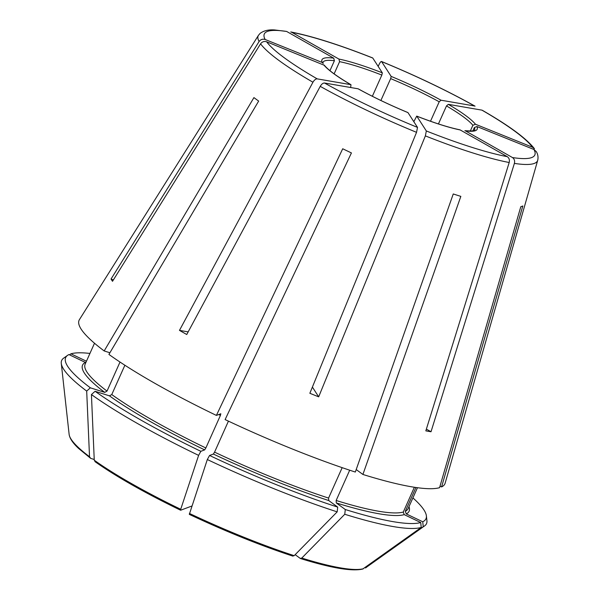 <?xml version="1.0" encoding="UTF-8"?>
<svg xmlns="http://www.w3.org/2000/svg" width="599" height="599" viewBox="0 0 599 599"><rect width="100%" height="100%" fill="white"/><g stroke="black" fill="none" stroke-linecap="round" stroke-linejoin="round"><path stroke-width="0.9" d="M324.501 83.006A148.178 23.181 24.1 0 0 417.51 127.407L407.964 112.605A85.028 13.305 -155.9 0 1 358.09 88.794L324.501 83.006C323.011 82.976 321.588 84.092 320.233 86.353L186.753 334.512A192.257 30.077 24.1 0 1 179.475 330.378L188.168 331.883M358.09 88.794L358.254 88.854C373.506 97.233 390.061 105.139 407.919 112.56L407.964 112.605M459.785 129.796L460.204 129.946A85.028 13.305 -155.9 0 1 416.784 116.161L426.331 130.964L425.365 135.891L318.675 396.838L312.393 387.081M413.819 121.679L416.724 116.116M417.51 127.407L416.545 132.334L309.855 393.281A192.257 30.077 24.1 0 0 318.675 396.838M460.204 129.946L507.286 156.668C509.143 157.994 509.779 159.94 509.195 162.509L425.829 430.861A192.257 30.077 24.1 0 0 431.018 431.752L426.368 429.116M67.582 355.342L63.614 358.172A199.841 31.26 24.1 0 0 61.278 363.391A199.841 31.26 24.1 0 0 86.69 391.08L90.352 387.815A197.356 30.871 24.1 0 1 67.582 355.342A197.356 30.871 24.1 0 1 68.915 354.571L85.41 362.447A178.861 27.981 24.1 0 0 104.713 392.375L107.019 391.095L120.01 362.058M472.873 130.896L474.356 127.572A83.074 12.998 -155.9 0 1 474.61 130.193C473.053 129.728 478.923 131.623 464.884 130.672M476.916 126.524A85.028 13.305 -155.9 0 1 465.393 130.844L512.482 157.559A148.178 23.181 24.1 0 0 533.956 149.51L476.916 126.524L474.356 127.572M533.956 149.51L536.225 151.569M89.932 353.44A197.356 30.871 24.1 0 0 70.922 353.814L69.484 354.84M109.902 352.766L104.181 350.947A200.358 31.343 24.1 0 1 79.427 319.611L258.439 35.348A153.015 23.938 24.1 0 0 259.097 41.526L111.047 279.007A192.257 30.077 24.1 0 0 112.522 281.29L260.572 43.817A153.015 23.938 24.1 0 0 312.948 82.22L179.475 330.378M86.69 391.08L89.521 456.738L90.666 458.362L94.223 459.493M89.521 456.738A163.52 25.577 24.1 0 1 69.132 434.395C69.746 438.483 72.898 443.163 78.589 448.441L90.666 458.362M200.852 451.317L198.613 455.375A199.841 31.26 24.1 0 1 91.43 394.554L95.091 391.289A197.356 30.871 24.1 0 0 200.852 451.317L204.663 449.886L205.854 447.977L220.439 415.369L220.821 413.759L216.396 415.414L342.71 148.769A159.289 24.918 -155.9 0 0 351.426 152.932L225.112 419.577A200.358 31.343 24.1 0 0 355.319 472.049L453.256 193.964A159.289 24.918 -155.9 0 0 460.841 196.375L362.904 474.46A200.358 31.343 24.1 0 0 439.576 487.676L520.801 206.707A159.289 24.918 -155.9 0 0 522.815 205.959L441.59 486.92A200.358 31.343 24.1 0 0 445.132 483.198L537.722 160.277C538.396 157.17 537.909 154.265 536.262 151.554M95.091 391.289L109.452 395.849L111.758 394.569L124.877 365.24M104.181 350.947L253.924 97.592A159.289 24.918 -155.9 0 0 258.663 101.066L108.921 354.421A200.358 31.343 24.1 0 0 216.396 415.414M91.43 394.554L94.26 460.212L95.406 461.836M198.613 455.375L180.718 509.285L180.666 510.221L191.905 506.013M94.964 461.619C116.116 476.572 144.659 492.775 180.599 510.221L180.666 510.221M337.701 507.113L337.177 511.868A199.841 31.26 24.1 0 1 207.321 459.538L209.568 455.472A197.356 30.871 24.1 0 0 337.701 507.113L328.731 500.532L328.566 498.076L342.171 467.662M209.568 455.472L213.379 454.049L214.569 452.133L228.429 421.142M207.321 459.538L189.314 514.384C225.943 531.575 260.475 545.487 292.911 556.134M337.177 511.868L294.191 555.662L292.671 556.007M345.286 509.524L344.762 514.271A199.841 31.26 24.1 0 0 421.217 527.449L420.738 522.523A197.356 30.871 24.1 0 1 345.286 509.524L336.316 502.943L336.151 500.487L349.696 470.208M420.738 522.523L404.235 514.646L403.284 512.055L414.373 487.264M356.203 469.549L362.904 474.46M344.762 514.271L301.776 558.066L300.256 558.418L295.157 554.674M421.217 527.449L362.724 569.05C351.987 571.573 331.247 568.069 300.511 558.545L300.256 558.418M412.906 497.911A197.356 30.871 24.1 0 1 426.383 515.844A197.356 30.871 24.1 0 1 422.752 521.774L406.249 513.897L405.291 511.299L415.938 487.496M440.01 486.171L441.59 486.92M422.752 521.774L423.231 526.701A199.841 31.26 24.1 0 0 424.586 525.907A199.841 31.26 24.1 0 0 426.922 520.688L426.383 515.844M423.231 526.701L365.465 567.949L424.586 525.907M350.655 87.514L350.984 84.729C337.11 76.537 328.259 70.068 324.433 65.328L266.637 41.788C264.174 41.046 262.152 41.72 260.572 43.817M329.959 70.667L334.392 60.761L333.725 58.17L286.644 31.448L274.604 29.95C268.502 29.516 263.65 30.691 260.041 33.454L258.439 35.348M334.122 73.872L339.588 61.652A83.074 12.998 -155.9 0 1 381.84 75.07L372.353 96.282M380.882 100.482L390.66 78.626A83.074 12.998 -155.9 0 1 439.202 101.8L430.501 121.245M438.431 123.941L446.487 105.926A83.074 12.998 -155.9 0 1 472.881 125.288L470.282 131.099M338.914 59.061A85.028 13.305 -155.9 0 1 382.334 72.846L372.788 58.051A148.178 23.181 24.1 0 0 291.833 32.346L338.914 59.061L339.588 61.652M291.833 32.346L290.747 31.957M390.66 78.626L391.154 76.402L381.608 61.6C381.121 61.203 380.313 62.086 379.182 64.258L378.156 66.369M391.154 76.402A85.028 13.305 -155.9 0 1 441.029 100.213L474.618 106.001A148.178 23.181 24.1 0 0 381.608 61.6L381.466 61.48M448.314 104.346A85.028 13.305 -155.9 0 1 475.441 124.233L532.481 147.227A148.178 23.181 24.1 0 0 481.903 110.134L448.314 104.346L446.487 105.926M481.903 110.134L482.345 110.306C509.232 125.783 526.603 138.601 534.458 148.754M382.334 72.846L381.84 75.07M286.644 31.448A148.178 23.181 24.1 0 0 265.162 39.497L322.21 62.483L323.161 63.419M70.922 353.814L86.451 361.227M90.352 387.815L104.713 392.375M465.393 130.844L464.891 130.679M441.029 100.213L439.202 101.8M475.441 124.233L472.881 125.288M512.482 157.559C514.339 158.885 514.975 160.832 514.391 163.4L431.018 431.752M532.481 147.227L534.435 148.777M474.618 106.001L475.052 106.165M372.788 58.051L372.638 57.923C339.334 44.768 312.034 36.112 290.762 31.942M265.162 39.497C262.699 38.755 260.677 39.429 259.097 41.526M323.685 64.774A85.028 13.305 -155.9 0 0 350.804 84.661L317.223 78.873C315.725 78.843 314.303 79.966 312.948 82.22M111.047 279.007L113.368 279.935M94.5 343.242L85.133 364.17A176.907 27.674 24.1 0 0 107.019 391.095M111.758 394.569A176.907 27.674 24.1 0 0 205.854 447.977M109.452 395.849A178.861 27.981 24.1 0 0 204.663 449.886M218.732 414.545A176.907 27.674 24.1 0 0 220.439 415.369M94.26 460.212A163.52 25.577 24.1 0 0 180.718 509.285M214.569 452.133A176.907 27.674 24.1 0 0 328.566 498.076M213.379 454.049A178.861 27.981 24.1 0 0 328.731 500.532M189.434 513.448A163.52 25.577 24.1 0 0 294.191 555.662M336.151 500.487A176.907 27.674 24.1 0 0 403.284 512.055M301.776 558.066A163.52 25.577 24.1 0 0 363.458 568.698M405.291 511.299A176.907 27.674 24.1 0 0 408.106 508.641L417.466 487.713M365.465 567.949A163.52 25.577 24.1 0 0 366.416 567.38M323.183 63.412L322.936 62.341A83.074 12.998 -155.9 0 1 334.392 60.761M336.316 502.943A178.861 27.981 24.1 0 0 404.235 514.646M406.249 513.897A178.861 27.981 24.1 0 0 408.997 506.642M322.21 62.483A85.028 13.305 -155.9 0 1 333.725 58.17M426.331 130.964A148.178 23.181 24.1 0 0 507.286 156.668M425.365 135.891A153.015 23.938 24.1 0 0 509.195 162.509M514.391 163.4A153.015 23.938 24.1 0 0 537.722 160.277M320.233 86.353A153.015 23.938 24.1 0 0 416.545 132.334M266.637 41.788A148.178 23.181 24.1 0 0 317.223 78.873M69.132 434.395L61.278 363.391M416.724 116.109C434.178 122.907 448.531 127.467 459.792 129.788M475.044 106.15C446.45 90.269 415.257 75.377 381.473 61.48"/></g></svg>
